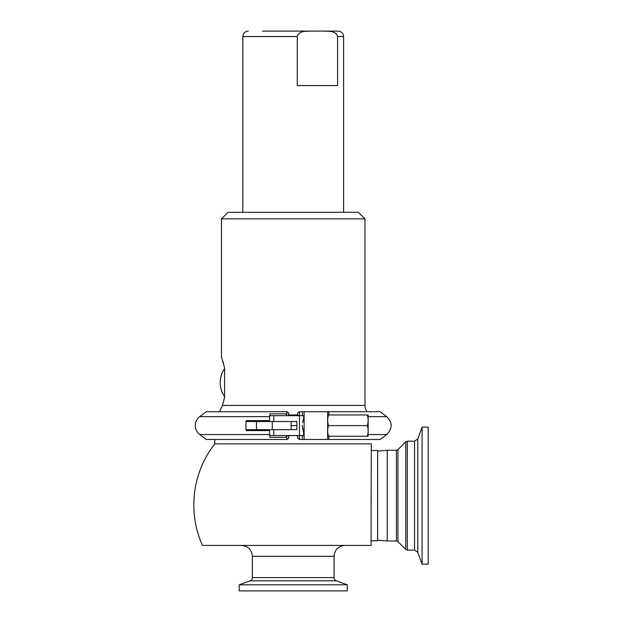 <?xml version="1.0" encoding="UTF-8"?>
<svg xmlns="http://www.w3.org/2000/svg" width="622" height="622" viewBox="0 0 622 622"><rect width="100%" height="100%" fill="white"/><g stroke="black" fill="none" stroke-linecap="round" stroke-linejoin="round"><path stroke-width="0.93" d="M371.101 504.908L371.318 443.844C371.762 437.989 371.762 437.989 371.318 443.844L214.784 443.844A99.403 99.403 0 0 0 202.445 545.424L371.101 545.424L371.101 495.641M337.583 36.55L337.583 85.564L297.262 85.564L297.262 36.55C299.096 30.385 306.366 31.45 310.899 31.1L323.945 31.1C328.517 31.442 335.763 30.4 337.583 36.55L343.601 36.55C343.274 33.238 341.462 31.427 338.15 31.1L323.945 31.1M262.492 31.1L310.899 31.1M330.834 31.1L275.538 31.1M223.492 401.882L224.589 396.618A24.748 24.748 0 0 1 224.589 368.574L224.589 397.419L222.427 405.42L364.974 405.42A10.621 10.621 0 0 0 367.042 411.71M219.395 411.71A10.621 10.621 0 0 0 221.067 408.273L222.427 405.42M224.589 367.765L221.455 356.911L221.455 218.843L227.994 212.304L358.373 212.304L364.974 218.843L221.455 218.843M223.422 363.069L223.018 361.677M364.974 405.42L364.974 218.843M428.185 427.12L428.185 564.154L422.081 564.154L422.081 427.12L428.185 427.12M377.64 451.09L387.226 450.266L387.226 541.008L396.401 541.008L396.401 450.266L397.94 449.628L397.94 541.645L405.762 549.467L405.762 441.814L407.301 441.177L407.301 550.105L414.563 550.105L417.79 552.359L422.081 564.154M371.101 450.483L377.64 450.483L377.64 540.79L371.101 540.79M336.323 580.824L250.106 580.824L239.19 584.797L239.19 590.9L347.247 590.9L347.247 584.797L336.323 580.824A3.429 3.429 0 0 1 334.068 577.597L334.068 556.317L252.369 556.317L252.369 577.597L334.068 577.597M250.106 580.824A3.429 3.429 0 0 0 252.369 577.597M297.611 435.555L288.826 435.555M296.834 425.596L291.143 425.596M347.247 584.797L239.19 584.797M368.162 436.247L368.162 414.952M303.637 416.242A1.633 1.306 180 0 0 304.111 415.325M302.378 415.683L302.37 411.71L304.111 411.71L304.111 439.482L302.37 439.482L302.378 435.509M303.163 419.601L304.111 418.139M328.89 436.247L328.867 439.482L327.638 439.482L327.638 411.71L328.867 411.71L328.89 414.952M299.726 435.509L299.454 439.482L297.744 438.269L297.938 435.509M297.938 415.683L297.744 412.922L299.454 411.71L299.726 415.683M304.111 435.866A1.633 1.306 0 0 0 303.637 434.949M304.111 433.052L303.163 431.59M247.175 429.678L246.312 430.587L246.304 429.678M246.304 421.514L246.312 420.604L269.598 420.604M247.175 421.514L246.312 420.604M288.826 435.509L288.694 438.269L286.983 439.482L286.703 435.509M286.703 415.683L286.983 411.71L288.694 412.922L288.826 415.683M286.4 415.683L286.4 413.887L269.894 413.887L269.894 415.683M286.4 435.509L286.4 437.305L269.894 437.305L269.894 435.509M367.213 414.952C368.465 414.952 368.465 414.952 367.213 414.952C368.465 414.952 368.465 414.952 367.213 414.952C368.465 418.489 368.465 422.035 367.213 425.596C368.465 429.133 368.465 432.687 367.213 436.247L328.603 436.247C327.351 432.702 327.351 429.157 328.603 425.596C327.351 422.058 327.351 418.505 328.603 414.952C327.351 414.952 327.351 414.952 328.603 414.952C327.351 414.952 327.351 414.952 328.603 414.952L367.213 414.952M367.213 425.596L328.603 425.596M367.213 436.247C368.465 436.247 368.465 436.247 367.213 436.247C368.465 436.247 368.465 436.247 367.213 436.247M328.603 436.247C327.351 436.247 327.351 436.247 328.603 436.247C327.351 436.247 327.351 436.247 328.603 436.247M256.482 429.678L296.834 429.678L296.834 421.514L245.97 421.514L245.97 429.678L256.482 429.678L256.482 421.514M304.111 419.22L303.637 419.22L303.637 415.683L269.598 415.683L269.598 421.514M273.789 415.683L273.789 421.514M304.111 431.971L303.637 431.971L303.637 435.509L269.598 435.509L269.598 429.678M299.446 435.509L299.446 415.683M273.789 435.509L273.789 429.678M302.308 425.596L302.308 425.619C303.769 433.814 303.769 433.814 302.308 425.596C303.769 417.378 303.769 417.378 302.308 425.596M302.502 427.99L302.712 429.071M303.637 419.22L303.45 419.71M303.45 419.718L302.611 422.61M327.638 439.482L304.111 439.482M327.638 411.71L304.111 411.71M286.983 439.482L206.247 439.482L199.724 434.56A11.235 11.235 0 0 1 199.724 416.631L206.247 411.71L286.983 411.71M297.611 435.509L297.744 438.269M297.744 412.922L297.611 415.683M328.867 411.71L380.19 411.71L386.713 416.631L368.177 416.631M299.454 411.71L302.37 411.71M328.867 439.482L380.19 439.482L386.713 434.56C392.599 428.581 392.599 422.61 386.713 416.631M299.454 439.482L302.37 439.482M242.837 212.304L242.837 36.55L297.262 36.55M297.643 414.96L288.787 414.96M407.301 441.177L414.563 441.177L417.79 438.914L417.79 552.359M414.563 441.177L414.563 550.105M269.598 430.587L246.312 430.587M288.499 435.509L288.694 438.269M288.694 412.922L288.499 415.683M272.273 429.678L272.273 421.514M199.724 416.631L269.598 416.631M199.724 434.56L269.598 434.56M368.177 434.56L386.713 434.56M343.601 212.304L343.601 36.55M242.837 36.55C243.155 33.238 244.975 31.427 248.279 31.1M377.64 540.191L387.226 541.008M407.301 550.105L405.762 549.467M334.068 556.317C334.714 549.7 338.345 546.069 344.961 545.424M214.784 439.482L214.784 443.844M252.369 556.317C251.723 549.7 248.092 546.069 241.476 545.424M396.401 541.008L397.94 541.645M387.226 450.266L396.401 450.266M397.94 449.628L405.762 441.814M417.79 438.914L422.081 427.12M291.143 429.678L291.143 421.514"/></g></svg>
